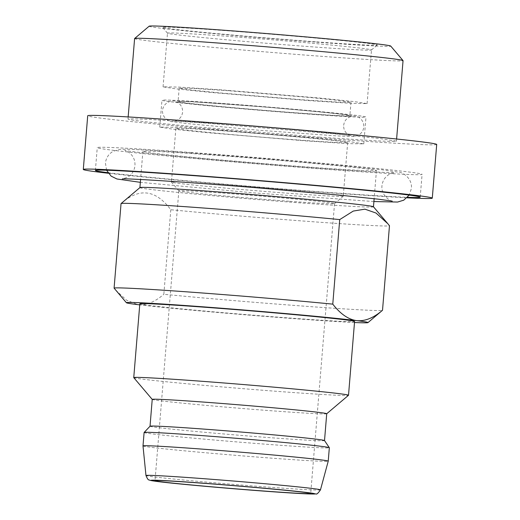 <?xml version="1.0" encoding="UTF-8"?>
<svg xmlns="http://www.w3.org/2000/svg" width="520" height="520" viewBox="0 0 520 520"><rect width="100%" height="100%" fill="white"/><g stroke="black" fill="none" stroke-linecap="round" stroke-linejoin="round"><path stroke-width="0.39" stroke-dasharray="2.6 1.95" d="M436.703 144.463A175.084 3.361 4.7 0 1 336.394 139.263A175.084 3.361 4.7 0 1 87.711 115.772M319.274 137.156L375.453 140.816L391.053 141.434L396.428 141.154L379.918 138.541L334.256 133.848L205.14 123.078L148.96 119.418L133.361 118.801L127.978 119.08L132.151 120.068L144.495 121.687L190.158 126.386L319.274 137.156M406.978 197.808A175.084 3.361 4.7 0 1 331.981 192.946A175.084 3.361 4.7 0 1 108.323 173.251M107.926 172.692A162.962 3.127 -175.3 0 0 326.846 192.309A162.962 3.127 -175.3 0 0 407.466 197.314M190.619 152.464A162.962 3.127 4.7 0 1 422.084 174.337A162.962 3.127 4.7 0 1 328.718 169.5A162.962 3.127 4.7 0 1 97.26 147.628A162.962 3.127 4.7 0 1 190.619 152.464M210.022 154.856A117.169 2.249 -175.3 0 0 142.896 151.379A117.169 2.249 -175.3 0 0 309.315 167.102A117.169 2.249 -175.3 0 0 376.447 170.58A117.169 2.249 -175.3 0 0 210.022 154.856M139.939 187.577A117.169 2.249 -175.3 0 0 139.912 187.616A117.169 2.249 -175.3 0 0 306.339 203.339A117.169 2.249 -175.3 0 0 373.464 206.817A117.169 2.249 -175.3 0 0 373.451 206.772M121.043 203.6C139.152 187.506 155.734 189.553 170.787 209.736A134.68 2.587 -175.3 0 0 312.319 221.702A134.68 2.587 -175.3 0 0 389.474 225.725M170.787 209.736L163.839 294.281C202.703 298.096 259.948 302.939 305.37 306.248C351.234 309.608 382.441 311.24 382.519 310.271M115.784 290.212L126.607 300.228L137.859 304.636C146.133 305.487 154.791 302.036 163.839 294.281M354.497 322.517A121.212 2.327 4.7 0 1 298.558 318.962A121.212 2.327 4.7 0 1 139.737 304.863M139.822 303.797A107.744 2.067 -175.3 0 0 292.851 318.26A107.744 2.067 -175.3 0 0 354.582 321.458M133.77 377.65A107.744 2.067 -175.3 0 0 286.786 392.067A107.744 2.067 -175.3 0 0 348.491 395.304M326.703 413.771L326.722 413.757A87.542 1.683 4.7 0 1 326.703 413.771A87.542 1.683 4.7 0 1 276.569 411.144A87.542 1.683 4.7 0 1 152.243 399.432A87.542 1.683 4.7 0 1 152.23 399.393M150.04 426.212A87.542 1.683 -175.3 0 0 150.026 426.238A87.542 1.683 -175.3 0 0 274.365 437.983A87.542 1.683 -175.3 0 0 324.519 440.583A87.542 1.683 -175.3 0 0 324.512 440.557L324.519 440.583M144.105 432.504A92.931 1.781 -175.3 0 0 276.094 444.977A92.931 1.781 -175.3 0 0 329.336 447.733M143 445.933A92.931 1.781 -175.3 0 0 274.989 458.393A92.931 1.781 -175.3 0 0 328.231 461.162M289.789 201.299A78.111 1.502 -175.3 0 0 334.522 203.645A78.111 1.502 -175.3 0 0 334.542 203.619A78.111 1.502 -175.3 0 0 223.594 193.135A78.111 1.502 -175.3 0 0 178.841 190.814A78.111 1.502 -175.3 0 0 178.854 190.847A78.111 1.502 -175.3 0 0 289.789 201.299M220.831 184.659A86.197 1.657 4.7 0 1 343.259 196.228A86.197 1.657 4.7 0 1 343.239 196.255A86.197 1.657 4.7 0 1 293.872 193.667A86.197 1.657 4.7 0 1 171.464 182.136A86.197 1.657 4.7 0 1 171.451 182.104A86.197 1.657 4.7 0 1 220.831 184.659M298.285 139.99A86.197 1.657 -175.3 0 0 347.672 142.545A86.197 1.657 -175.3 0 0 225.244 130.982A86.197 1.657 -175.3 0 0 175.864 128.421A86.197 1.657 -175.3 0 0 298.285 139.99M305.136 140.835L347.834 143.618L363.779 143.871L351.228 141.888L316.524 138.32L218.394 130.137L175.695 127.355L159.757 127.095L172.302 129.077L207.006 132.645L305.136 140.835M134.602 38.558A134.68 2.587 -175.3 0 0 325.891 56.634A134.68 2.587 -175.3 0 0 403.052 60.632M149.156 26.202A121.212 2.327 -175.3 0 0 321.288 42.51A121.212 2.327 -175.3 0 0 390.715 46.059M315.582 41.808A107.744 2.067 4.7 0 1 162.565 27.391A107.744 2.067 4.7 0 1 224.276 30.544A107.744 2.067 4.7 0 1 377.286 45.045A107.744 2.067 4.7 0 1 315.582 41.808M312.858 46.891A102.356 1.963 4.7 0 1 167.492 33.196A102.356 1.963 4.7 0 1 167.479 33.157A102.356 1.963 4.7 0 1 226.115 36.192A102.356 1.963 4.7 0 1 371.501 49.933A102.356 1.963 4.7 0 1 371.475 49.966A102.356 1.963 4.7 0 1 312.858 46.891M308.445 100.575L351.143 103.356L367.088 103.61L354.536 101.627L319.839 98.059L221.708 89.876L179.01 87.094L163.066 86.84L175.617 88.816L210.314 92.385L308.445 100.575M228.553 90.721L192.595 88.374L179.172 88.159L189.742 89.83L218.966 92.833L301.6 99.73L337.551 102.07L350.981 102.284L340.412 100.62L311.188 97.611L228.553 90.721M227.448 104.137A86.197 1.657 -175.3 0 0 178.067 101.582A86.197 1.657 -175.3 0 0 300.495 113.145A86.197 1.657 -175.3 0 0 349.875 115.706A86.197 1.657 -175.3 0 0 227.448 104.137M307.339 113.991A102.356 1.963 -175.3 0 0 365.982 117.033A102.356 1.963 -175.3 0 0 220.603 103.298A102.356 1.963 -175.3 0 0 161.96 100.256A102.356 1.963 -175.3 0 0 307.339 113.991M320.463 489.873A87.542 1.683 4.7 0 1 270.309 487.266A87.542 1.683 4.7 0 1 154.251 476.918A87.542 1.683 4.7 0 1 145.97 475.527M420.206 197.151L422.084 174.337M95.381 170.443L97.26 147.628M142.896 151.379L140.582 179.491M376.447 170.58L374.134 198.698M334.542 203.619L310.707 493.487M178.841 190.814L155.006 480.688M334.522 203.645L343.239 196.255M178.854 190.847L171.464 182.136M347.672 142.545L343.259 196.228M175.864 128.421L171.451 182.104M167.492 33.196L162.565 27.391M371.475 49.966L377.286 45.045M179.172 88.159L178.067 101.582M350.981 102.284L349.875 115.706M163.066 86.84L167.479 33.157M367.088 103.61L371.501 49.933M396.428 141.154L396.611 139.009M127.978 119.08L128.16 116.942M159.757 127.095L161.96 100.256M363.779 143.871L365.982 117.033M392.223 201.103C393.621 202.404 380.874 197.321 381.94 185.894C382.584 180.55 385.19 176.605 389.753 174.07L394.57 172.575C391.268 173.27 323.291 169.046 254.52 163.228C189.124 157.917 127.738 151.541 124.683 150.384L129.194 152.646C133.282 155.896 135.207 160.212 134.966 165.594C134.329 170.944 131.722 174.883 127.153 177.424L122.337 178.912M106.587 170.222L105.437 163.163C106.048 157.879 108.628 153.92 113.178 151.294L119.347 149.441C122.954 149.142 129.058 149.227 137.663 149.689C162.091 150.806 213.278 154.453 264.836 158.737L343.544 165.75L381.732 169.748L399.087 172.283C400.679 171.782 412.217 176.787 411.469 188.325L409.188 195.104M373.9 201.539L252.07 192.751L140.348 182.338M343.681 125.333C344.201 121.297 346.255 118.476 349.85 116.87L352.32 116.24C351 116.721 306.254 113.984 260.598 110.117C217.145 106.594 176.8 102.362 175.572 101.706L177.905 102.733C181.188 104.91 182.754 108.023 182.611 112.086C182.084 116.123 180.031 118.937 176.442 120.549L173.966 121.18C175.292 120.692 220.038 123.435 265.688 127.302C298.252 130.019 323.108 132.353 340.243 134.29L350.721 135.707C349.81 135.564 348.504 134.816 346.801 133.471C344.532 131.248 343.493 128.537 343.681 125.333M267.358 107.172L318.942 111.767L344.656 114.472L356.772 116.448C358.872 116.818 364.052 120.198 363.812 126.984C363.318 131.034 361.212 133.894 357.507 135.564C353.106 136.981 353.158 136.539 336.147 135.863L258.928 130.247L187.493 123.617L172.478 121.687C171.178 122.07 162.195 119.398 162.474 110.435C163.657 101.537 172.965 100.373 174.181 100.965L190.138 101.556L267.358 107.172"/><path stroke-width="0.78" d="M108.323 173.251A175.084 3.361 4.7 0 1 83.298 169.448L87.711 115.772A175.084 3.361 4.7 0 1 188.019 120.965A175.084 3.361 4.7 0 1 436.703 144.463L432.289 198.139A175.084 3.361 4.7 0 1 406.978 197.808M83.298 169.448A175.084 3.361 4.7 0 1 183.606 174.649A175.084 3.361 4.7 0 1 432.289 198.139M407.466 197.314A162.962 3.127 -175.3 0 0 420.206 197.151A162.962 3.127 -175.3 0 0 188.747 175.279A162.962 3.127 -175.3 0 0 95.381 170.443A162.962 3.127 -175.3 0 0 107.926 172.692M121.062 203.58A134.68 2.587 -175.3 0 1 198.192 207.623A134.68 2.587 -175.3 0 1 339.723 219.589L353.281 211.068L364.916 209.157L376.019 213.044L387.777 223.659L373.451 206.772A117.169 2.249 -175.3 0 0 207.044 191.094A117.169 2.249 -175.3 0 0 139.939 187.577L121.062 203.58A134.68 2.587 -175.3 0 0 121.043 203.6L114.088 288.145L126.419 302.744A121.212 2.327 4.7 0 1 195.845 306.293A121.212 2.327 4.7 0 1 356.544 320.619C348.296 319.436 340.373 313.944 332.774 304.135A134.68 2.587 -175.3 0 0 191.237 292.168A134.68 2.587 -175.3 0 0 114.088 288.145M387.777 223.659L389.474 225.725L382.519 310.271C373.471 318.026 364.812 321.477 356.544 320.619A121.212 2.327 4.7 0 1 367.978 322.601A121.212 2.327 4.7 0 1 354.497 322.517M339.723 219.589L332.774 304.135M367.978 322.601L382.519 310.271M139.737 304.863A121.212 2.327 4.7 0 1 137.859 304.636A121.212 2.327 4.7 0 1 126.419 302.744M150.026 426.225L152.23 399.393A87.542 1.683 4.7 0 1 202.384 401.993A87.542 1.683 4.7 0 1 326.722 413.745L348.491 395.304A107.744 2.067 -175.3 0 0 348.51 395.265L354.582 321.458A107.744 2.067 -175.3 0 0 201.552 306.995A107.744 2.067 -175.3 0 0 139.822 303.797L133.751 377.611A107.744 2.067 -175.3 0 0 133.77 377.65L152.23 399.412M348.51 395.265A107.744 2.067 -175.3 0 0 195.481 380.809A107.744 2.067 -175.3 0 0 133.751 377.611M326.722 413.745L324.519 440.57A87.542 1.683 -175.3 0 0 200.181 428.831A87.542 1.683 -175.3 0 0 150.04 426.212L144.118 432.478A92.931 1.781 -175.3 0 0 144.105 432.504L143 445.926A92.931 1.781 -175.3 0 0 143 445.933A92.931 1.781 -175.3 0 1 196.242 448.682A92.931 1.781 -175.3 0 1 328.231 461.156A92.931 1.781 -175.3 0 1 328.231 461.162L320.463 489.873A87.542 1.683 4.7 0 0 312.189 488.469A87.542 1.683 4.7 0 0 196.125 478.121A87.542 1.683 4.7 0 0 145.97 475.527L143 445.933M324.512 440.557L329.329 447.707A92.931 1.781 -175.3 0 0 329.329 447.707A92.931 1.781 -175.3 0 0 197.347 435.26A92.931 1.781 -175.3 0 0 144.118 432.478M265.954 491.173A78.111 1.502 -175.3 0 0 310.707 493.487A78.111 1.502 -175.3 0 0 199.758 483.009A78.111 1.502 -175.3 0 0 155.006 480.688A78.111 1.502 -175.3 0 0 265.954 491.173M396.611 139.009L403.052 60.632A134.68 2.587 -175.3 0 0 403.032 60.58A134.68 2.587 -175.3 0 0 211.764 42.556A134.68 2.587 -175.3 0 0 134.628 38.513A134.68 2.587 -175.3 0 0 134.602 38.558L128.16 116.942M403.032 60.58L390.715 46.059A121.212 2.327 -175.3 0 0 218.569 29.841A121.212 2.327 -175.3 0 0 149.156 26.202L134.628 38.513M198.01 482.794A82.245 1.58 -175.3 0 0 158.672 481.663A82.245 1.58 -175.3 0 0 267.709 491.387A82.245 1.58 -175.3 0 0 307.047 492.512A82.245 1.58 -175.3 0 0 198.01 482.794M140.582 179.491L139.919 187.597M374.134 198.698L373.471 206.797M329.336 447.733L328.231 461.156M145.97 475.527C147.303 478.738 148.35 480.214 149.123 479.941C149.812 480.22 149.604 480.526 158.451 481.644C178.698 484.218 244.946 489.964 283.868 492.525C296.536 493.37 309.887 494.163 314.587 494L315.906 493.87C316.596 494.624 318.117 493.291 320.463 489.873M409.188 195.104L403.728 200.194L397.566 202.053L373.9 201.539M122.362 178.912L122.337 178.912C125.645 178.217 193.622 182.442 262.392 188.26L340.685 195.24L378.261 199.173L392.197 201.097M106.587 170.222L111.137 176.137L116.916 178.978L140.348 182.338"/></g></svg>
